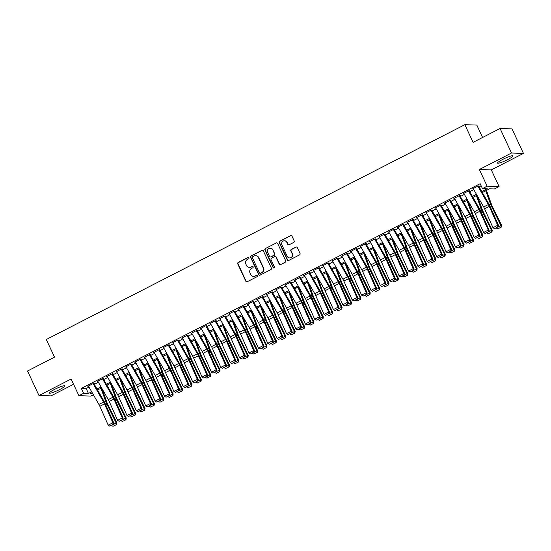 <?xml version="1.0" encoding="UTF-8"?>
<svg xmlns="http://www.w3.org/2000/svg" width="551" height="551" viewBox="0 0 551 551"><rect width="100%" height="100%" fill="white"/><g stroke="black" fill="none" stroke-linecap="round" stroke-linejoin="round"><path stroke-width="0.83" d="M248.962 257.82A0.751 0.716 -88.2 0 0 248.005 257.475L238.218 262.496A1.074 1.026 -88.2 0 0 237.743 263.936L245.822 281.265A1.074 1.026 -88.2 0 0 247.192 281.754L256.98 276.733A0.751 0.716 -88.2 0 0 256.69 275.307A0.751 0.716 -88.2 0 0 256.353 275.383L255.085 276.03A3.43 3.278 -88.2 0 1 250.705 274.467L250.03 273.02A3.43 3.278 -88.2 0 1 251.538 268.427L252.806 267.779A0.751 0.716 -88.2 0 0 252.516 266.353A0.751 0.716 -88.2 0 0 252.179 266.429L250.912 267.077A3.43 3.278 -88.2 0 1 246.524 265.513L245.856 264.067A3.43 3.278 -88.2 0 1 247.365 259.473L248.632 258.825A0.751 0.716 -88.2 0 0 248.962 257.82M248.501 257.42A0.751 0.716 -88.2 0 0 248.329 257.482L238.542 262.51A1.074 1.026 -88.2 0 0 238.066 263.943L246.145 281.272A1.074 1.026 -88.2 0 0 246.876 281.857M256.856 275.328A0.751 0.716 -88.2 0 0 256.676 275.39L255.085 276.03M252.675 266.374A0.751 0.716 -88.2 0 0 252.503 266.436L250.912 267.077M502.753 159.391A8.527 1.178 155 0 0 497.546 163.075A8.527 1.178 155 0 0 507.795 159.549A8.527 1.178 155 0 0 513.002 155.864A8.527 1.178 155 0 0 502.753 159.391M54.639 389.371A8.527 1.178 155 0 0 49.432 393.056A8.527 1.178 155 0 0 59.68 389.529A8.527 1.178 155 0 0 64.887 385.852A8.527 1.178 155 0 0 54.639 389.371M293.752 242.406A1.074 1.026 -88.2 0 0 294.22 240.973L291.954 236.11A1.074 1.026 -88.2 0 0 290.584 235.621L279.715 241.2A1.074 1.026 -88.2 0 0 279.24 242.633L287.326 259.969A1.074 1.026 -88.2 0 0 288.696 260.458L299.565 254.879A1.074 1.026 -88.2 0 0 300.033 253.439L297.299 247.571A1.074 1.026 -88.2 0 0 295.928 247.075L291.272 249.465A1.074 1.026 -88.2 0 0 290.804 250.905L292.161 253.811A2.872 2.741 -88.2 0 1 289.606 257.944A2.872 2.741 -88.2 0 1 287.229 256.346L281.912 244.933A2.872 2.741 -88.2 0 1 284.468 240.801A2.872 2.741 -88.2 0 1 286.837 242.406L287.725 244.307A1.074 1.026 -88.2 0 0 289.096 244.796L293.752 242.406M500.067 128.493L512.017 128.879L523.45 153.398L511.5 153.02L500.067 128.493L473.082 142.344L464.851 124.684L46.298 339.499L54.528 357.151L27.55 371.002L38.983 395.522L71.127 379.026L78.903 395.701L83.594 393.29L81.307 388.386L480.155 183.69L482.442 188.594L487.132 186.19L499.082 186.569L494.392 188.979L489.55 188.821L482.339 192.526M511.5 153.02L479.356 169.515L487.132 186.19M263.309 250.815A1.074 1.026 -88.2 0 0 261.939 250.326L251.063 255.905A1.074 1.026 -88.2 0 0 250.595 257.338L258.674 274.667A1.074 1.026 -88.2 0 0 260.044 275.156L270.913 269.577A1.074 1.026 -88.2 0 0 271.388 268.144L263.309 250.815M265.389 248.549L276.258 242.97A1.074 1.026 -88.2 0 1 277.628 243.459L285.714 260.795A1.074 1.026 -88.2 0 1 285.239 262.228L280.59 264.618A1.074 1.026 -88.2 0 1 279.219 264.129L275.941 257.097A1.074 1.026 -88.2 0 0 274.57 256.608L271.485 258.192A1.074 1.026 -88.2 0 0 271.009 259.624L274.426 266.946A0.751 0.716 -88.2 0 1 273.757 268.027A0.751 0.716 -88.2 0 1 273.131 267.607L264.921 249.989A1.074 1.026 -88.2 0 1 265.389 248.549L276.258 242.97M38.983 395.522L50.933 395.9L73.579 384.281M94.311 383.434L93.505 383.406L87.871 386.292L88.566 386.32M103.698 378.613L102.885 378.592L97.258 381.478L97.954 381.499M113.079 373.798L112.273 373.771L106.639 376.664L107.342 376.684M122.467 368.984L121.661 368.956L116.027 371.849L116.722 371.87M131.847 364.163L131.042 364.142L125.414 367.028L126.11 367.056M141.235 359.348L140.429 359.321L134.795 362.214L135.491 362.234M150.616 354.534L149.81 354.507L144.183 357.399L144.879 357.42M160.004 349.72L159.198 349.692L153.564 352.578L154.259 352.606M169.391 344.898L168.578 344.878L162.951 347.764L163.647 347.784M178.772 340.084L177.966 340.057L172.332 342.949L173.028 342.97M188.16 335.27L187.347 335.242L181.72 338.135L182.415 338.156M197.54 330.448L196.735 330.428L191.101 333.314L191.796 333.341M206.928 325.634L206.122 325.607L200.488 328.499L201.184 328.52M216.309 320.82L215.503 320.792L209.876 323.685L210.572 323.706M225.696 316.005L224.891 315.978L219.257 318.864L219.952 318.891M235.077 311.184L234.271 311.163L228.644 314.049L229.34 314.07M244.465 306.37L243.659 306.342L238.025 309.235L238.721 309.256M253.853 301.555L253.04 301.528L247.413 304.421L248.108 304.441M263.233 296.734L262.428 296.714L256.794 299.599L257.489 299.62M272.621 291.92L271.808 291.892L266.181 294.785L266.877 294.806M282.002 287.105L281.196 287.078L275.562 289.971L276.258 289.991M291.389 282.291L290.584 282.264L284.95 285.149L285.645 285.177M300.77 277.47L299.964 277.442L294.337 280.335L295.033 280.356M310.158 272.655L309.352 272.628L303.718 275.521L304.414 275.541M319.539 267.841L318.733 267.814L313.106 270.699L313.801 270.727M328.926 263.02L328.12 262.999L322.487 265.885L323.182 265.906M338.314 258.205L337.501 258.178L331.874 261.071L332.57 261.091M347.695 253.391L346.889 253.364L341.255 256.256L341.951 256.277M357.082 248.57L356.27 248.549L350.643 251.435L351.338 251.463M366.463 243.756L365.657 243.728L360.023 246.621L360.719 246.641M375.851 238.941L375.045 238.914L369.411 241.806L370.107 241.827M385.232 234.127L384.426 234.099L378.799 236.985L379.494 237.013M394.619 229.306L393.813 229.285L388.18 232.171L388.875 232.191M404 224.491L403.194 224.464L397.567 227.356L398.263 227.377M413.388 219.677L412.582 219.649L406.948 222.542L407.644 222.563M422.775 214.856L421.963 214.835L416.336 217.721L417.031 217.741M432.156 210.041L431.35 210.014L425.716 212.906L426.412 212.927M441.544 205.227L440.731 205.199L435.104 208.092L435.8 208.113M450.925 200.412L450.119 200.385L444.485 203.271L445.18 203.298M460.312 195.591L459.506 195.571L453.872 198.456L454.568 198.477M469.693 190.777L468.887 190.749L463.26 193.642L463.956 193.663M81.307 388.386L86.156 388.545L89.007 387.077M94.338 384.343L98.388 382.263M103.726 379.522L107.776 377.449M113.107 374.708L117.156 372.628M122.494 369.893L126.544 367.813M131.882 365.079L135.925 362.999M141.263 360.258L145.312 358.184M150.65 355.443L154.693 353.363M160.031 350.629L164.081 348.549M169.419 345.808L173.469 343.734M178.799 340.993L182.849 338.913M188.187 336.179L192.237 334.099M197.568 331.358L201.618 329.284M206.956 326.543L211.005 324.47M216.343 321.729L220.386 319.649M225.724 316.915L229.774 314.835M235.112 312.093L239.155 310.02M244.492 307.279L248.542 305.199M253.88 302.465L257.93 300.385M263.261 297.643L267.311 295.57M272.649 292.829L276.698 290.756M282.029 288.015L286.079 285.935M291.417 283.2L295.467 281.12M300.805 278.379L304.848 276.306M310.185 273.565L314.235 271.485M319.573 268.75L323.616 266.67M328.954 263.929L333.004 261.856M338.342 259.115L342.385 257.035M347.722 254.3L351.772 252.22M357.11 249.486L361.16 247.406M366.491 244.665L370.541 242.592M375.878 239.85L379.928 237.77M385.266 235.036L389.309 232.956M394.647 230.215L398.697 228.142M404.035 225.4L408.077 223.32M413.415 220.586L417.465 218.506M422.803 215.765L426.846 213.692M432.184 210.95L436.234 208.877M441.571 206.136L445.621 204.056M450.952 201.322L455.002 199.242M460.34 196.5L464.39 194.427M469.727 191.686L473.77 189.606M479.108 186.872L481.147 185.825M473.337 188.848L472.641 188.828L478.275 185.935L479.081 185.963M482.58 137.468L476.801 125.07L464.851 124.684M479.356 169.515L491.306 169.894L523.45 153.398M491.306 169.894L499.082 186.569M93.394 394.778L90.853 396.079L78.903 395.701M481.794 191.569L487.284 188.752L482.442 188.594M83.594 393.29L88.442 393.448L91.686 391.782M97.024 389.04L101.074 386.967M106.405 384.226L110.455 382.146M115.793 379.412L119.843 377.332M125.173 374.59L129.223 372.517M134.561 369.776L138.611 367.703M143.949 364.962L147.992 362.882M153.33 360.147L157.379 358.067M162.717 355.326L166.76 353.253M172.098 350.512L176.148 348.432M181.486 345.697L185.535 343.617M190.866 340.876L194.916 338.803M200.254 336.062L204.304 333.982M209.635 331.247L213.685 329.167M219.022 326.433L223.072 324.353M228.41 321.612L232.453 319.539M237.791 316.797L241.841 314.717M247.179 311.983L251.222 309.903M256.559 307.162L260.609 305.089M265.947 302.347L269.997 300.267M275.328 297.533L279.378 295.453M284.715 292.712L288.765 290.639M294.096 287.897L298.146 285.824M303.484 283.083L307.534 281.003M312.872 278.269L316.915 276.189M322.252 273.448L326.302 271.374M331.64 268.633L335.683 266.553M341.021 263.819L345.071 261.739M350.408 258.998L354.458 256.924M359.789 254.183L363.839 252.11M369.177 249.369L373.227 247.289M378.558 244.554L382.608 242.474M387.945 239.733L391.995 237.66M397.333 234.919L401.376 232.839M406.714 230.104L410.764 228.024M416.101 225.283L420.144 223.21M425.482 220.469L429.532 218.389M434.87 215.655L438.913 213.574M444.251 210.84L448.3 208.76M453.638 206.019L457.688 203.946M463.019 201.205L467.069 199.125M472.407 196.39L476.457 194.31M92.231 392.732L90.701 393.517L92.713 393.586M477.001 195.261L472.951 197.341M467.613 200.082L463.563 202.155M458.232 204.896L454.182 206.976M448.845 209.711L444.795 211.791M439.457 214.532L435.414 216.605M430.076 219.346L426.026 221.426M420.688 224.161L416.646 226.241M411.308 228.975L407.258 231.055M401.92 233.796L397.877 235.869M392.539 238.611L388.489 240.691M383.152 243.425L379.102 245.505M373.771 248.246L369.721 250.319M364.383 253.061L360.333 255.141M354.996 257.875L350.953 259.955M345.615 262.696L341.565 264.769M336.227 267.51L332.184 269.584M326.846 272.325L322.796 274.405M317.459 277.139L313.416 279.219M308.078 281.96L304.028 284.034M298.69 286.775L294.64 288.855M289.309 291.589L285.26 293.669M279.922 296.41L275.872 298.484M270.534 301.225L266.491 303.305M261.153 306.039L257.103 308.119M251.766 310.854L247.723 312.934M242.385 315.675L238.335 317.748M232.997 320.489L228.954 322.569M223.616 325.304L219.567 327.384M214.229 330.125L210.179 332.198M204.848 334.939L200.798 337.019M195.46 339.753L191.411 341.834M186.073 344.568L182.03 346.648M176.692 349.389L172.642 351.462M167.304 354.203L163.261 356.283M157.923 359.018L153.874 361.098M148.536 363.839L144.493 365.912M139.155 368.653L135.105 370.733M129.767 373.468L125.718 375.548M120.387 378.289L116.337 380.362M110.999 383.103L106.949 385.177M101.618 387.918L97.568 389.998M86.156 388.545L88.442 393.448M249.369 267.428L249.686 267.442A3.43 3.278 -88.2 0 0 251.235 267.09M253.543 276.382L253.866 276.395A3.43 3.278 -88.2 0 0 255.409 276.044M262.579 250.23A1.074 1.026 -88.2 0 0 262.255 250.333L251.387 255.912A1.074 1.026 -88.2 0 0 250.919 257.351L258.998 274.68A1.074 1.026 -88.2 0 0 259.721 275.259M252.709 256.732A0.751 0.716 -88.2 0 0 252.379 257.737L259.473 272.945A0.751 0.716 -88.2 0 0 260.43 273.289L261.766 272.607A3.43 3.278 -88.2 0 0 263.275 268.013L258.426 257.613A3.43 3.278 -88.2 0 0 254.045 256.043L252.709 256.732M260.093 273.365L260.416 273.379A0.751 0.716 -88.2 0 0 260.754 273.303L260.43 273.289M255.588 255.698L255.912 255.705A3.43 3.278 -88.2 0 1 258.75 257.62L263.598 268.02A3.43 3.278 -88.2 0 1 262.09 272.614L260.754 273.303M275.052 256.497L275.376 256.511A1.074 1.026 -88.2 0 1 276.265 257.11L279.543 264.136A1.074 1.026 -88.2 0 0 280.266 264.714M265.713 248.563A1.074 1.026 -88.2 0 0 265.238 249.996L273.454 267.614A0.751 0.716 -88.2 0 0 273.916 268.013M272.538 249.803A2.872 2.741 -88.2 0 0 270.169 248.198A2.872 2.741 -88.2 0 0 267.614 252.33L269.487 256.353A1.074 1.026 -88.2 0 0 270.858 256.842L273.943 255.258A1.074 1.026 -88.2 0 0 274.412 253.825L272.862 249.817A2.872 2.741 -88.2 0 0 270.486 248.212L270.169 248.198M270.369 256.952L270.693 256.966A1.074 1.026 -88.2 0 0 271.175 256.856L270.858 256.842M272.862 249.817L274.735 253.832A1.074 1.026 -88.2 0 1 274.267 255.271L271.175 256.856M284.468 240.801L284.791 240.815A2.872 2.741 -88.2 0 1 287.161 242.412L288.049 244.313A1.074 1.026 -88.2 0 0 288.779 244.899M289.606 257.944L289.929 257.958A2.872 2.741 -88.2 0 0 292.485 253.825L292.161 253.811M296.569 246.986A1.074 1.026 -88.2 0 0 296.252 247.089L291.596 249.479A1.074 1.026 -88.2 0 0 291.128 250.912L292.485 253.825M291.231 235.532A1.074 1.026 -88.2 0 0 290.907 235.628L280.039 241.207A1.074 1.026 -88.2 0 0 279.564 242.647L287.65 259.976A1.074 1.026 -88.2 0 0 288.373 260.554M113.396 424.449L116.151 423.037L106.887 404.131A8.196 2.142 -117.2 0 1 105.696 401.348L100.964 388.248M116.289 424.628L116.151 423.037L116.874 422.886L116.578 424.566L113.003 426.316L116.578 424.566M101.804 388.255L106.818 402.127A5.462 1.426 62.8 0 0 107.61 403.979L116.874 422.886M113.003 426.316L111.522 425.489M93.091 383.613L103.595 402.023A5.462 1.426 -117.2 0 1 104.532 403.883L112.893 422.762L113.781 422.961L105.42 404.083A8.196 2.142 62.8 0 0 104.015 401.293L93.932 383.627M88.401 386.024L98.904 404.427A5.462 1.426 -117.2 0 1 99.841 406.287L108.203 425.172L112.893 422.762L113.017 424.456L109.739 426.143L113.017 424.456M113.375 424.539L113.781 422.961M108.203 425.172L109.739 426.143M122.783 419.635L125.532 418.223L116.275 399.317A8.196 2.142 -117.2 0 1 115.083 396.527L110.352 383.434M125.669 419.814L125.532 418.223L126.255 418.071L125.959 419.752L122.384 421.501L125.959 419.752M111.192 383.434L116.206 397.305A5.462 1.426 62.8 0 0 116.998 399.165L126.255 418.071M122.384 421.501L120.91 420.668M132.164 414.82L134.919 413.408L125.656 394.495A8.196 2.142 -117.2 0 1 124.471 391.713L119.732 378.62M135.057 414.993L134.919 413.408L135.642 413.257L135.346 414.937L131.772 416.68L135.346 414.937M120.573 378.62L125.587 392.491A5.462 1.426 62.8 0 0 126.379 394.344L135.642 413.257M131.772 416.68L130.291 415.853M141.552 410.006L144.3 408.594L135.043 389.681A8.196 2.142 -117.2 0 1 133.852 386.898L129.12 373.805M144.438 410.178L144.3 408.594L145.023 408.443L144.727 410.116L141.152 411.866L144.727 410.116M129.96 373.805L134.974 387.677A5.462 1.426 62.8 0 0 135.766 389.529L145.023 408.443M141.152 411.866L139.679 411.039M150.933 405.185L153.688 403.773L144.424 384.867A8.196 2.142 -117.2 0 1 143.239 382.084L138.508 368.984M153.825 405.364L153.688 403.773L154.411 403.621L154.115 405.302L150.54 407.051L154.115 405.302M139.341 368.984L144.355 382.855A5.462 1.426 62.8 0 0 145.147 384.715L154.411 403.621M150.54 407.051L149.059 406.218M102.479 378.799L112.976 397.202A5.462 1.426 -117.2 0 1 113.919 399.062L122.281 417.947L123.169 418.147L114.808 399.268A8.196 2.142 62.8 0 0 113.396 396.479L103.319 378.812M97.789 381.209L108.285 399.613A5.462 1.426 -117.2 0 1 109.229 401.472L117.59 420.351L122.281 417.947L122.405 419.635L119.119 421.322L122.405 419.635M122.763 419.717L123.169 418.147M117.59 420.351L119.119 421.322M111.86 373.984L122.363 392.388A5.462 1.426 -117.2 0 1 123.307 394.247L131.661 413.126L132.55 413.333L124.189 394.454A8.196 2.142 62.8 0 0 122.783 391.658L112.7 373.991M107.169 376.395L117.673 394.798A5.462 1.426 -117.2 0 1 118.61 396.658L126.971 415.537L131.661 413.126L131.792 414.82L128.507 416.508L131.792 414.82M132.144 414.903L132.55 413.333M126.971 415.537L128.507 416.508M121.248 369.17L131.751 387.573A5.462 1.426 -117.2 0 1 132.688 389.433L141.049 408.312L141.938 408.518L133.576 389.633A8.196 2.142 62.8 0 0 132.164 386.843L122.088 369.177M116.557 371.574L127.054 389.977A5.462 1.426 -117.2 0 1 127.997 391.844L136.359 410.722L141.049 408.312L141.173 410.006L137.888 411.693L141.173 410.006M141.531 410.089L141.938 408.518M136.359 410.722L137.888 411.693M130.635 364.349L141.132 382.752A5.462 1.426 -117.2 0 1 142.075 384.619L150.437 403.497L151.318 403.697L142.964 384.818A8.196 2.142 62.8 0 0 141.552 382.029L131.469 364.363M125.938 366.759L136.441 385.163A5.462 1.426 -117.2 0 1 137.378 387.022L145.739 405.901L150.437 403.497L150.561 405.192L147.275 406.872L150.561 405.192M150.912 405.267L151.318 403.697M145.739 405.901L147.275 406.872M160.32 400.37L163.068 398.958L153.812 380.052A8.196 2.142 -117.2 0 1 152.62 377.263L147.888 364.17M163.206 400.549L163.068 398.958L163.792 398.807L163.495 400.487L159.921 402.23L163.495 400.487M148.729 364.17L153.743 378.041A5.462 1.426 62.8 0 0 154.535 379.901L163.792 398.807M159.921 402.23L158.447 401.403M140.016 359.534L150.519 377.938A5.462 1.426 -117.2 0 1 151.456 379.797L159.818 398.683L160.706 398.883L152.345 380.004A8.196 2.142 62.8 0 0 150.933 377.208L140.856 359.541M135.326 361.945L145.822 380.348A5.462 1.426 -117.2 0 1 146.766 382.208L155.127 401.087L159.818 398.683L159.942 400.37L156.656 402.058L159.942 400.37M160.3 400.453L160.706 398.883M155.127 401.087L156.656 402.058M169.708 395.556L172.456 394.144L163.192 375.231A8.196 2.142 -117.2 0 1 162.008 372.448L157.276 359.355M172.594 395.728L172.456 394.144L173.179 393.993L172.883 395.673L169.309 397.416L172.883 395.673M158.116 359.355L163.124 373.227A5.462 1.426 62.8 0 0 163.916 375.079L173.179 393.993M169.309 397.416L167.835 396.589M149.404 354.72L159.9 373.123A5.462 1.426 -117.2 0 1 160.844 374.983L169.205 393.862L170.094 394.068L161.732 375.183A8.196 2.142 62.8 0 0 160.32 372.393L150.237 354.727M144.706 357.124L155.21 375.527A5.462 1.426 -117.2 0 1 156.147 377.394L164.508 396.272L169.205 393.862L169.329 395.556L166.044 397.243L169.329 395.556M169.68 395.639L170.094 394.068M164.508 396.272L166.044 397.243M179.089 390.735L181.844 389.323L172.58 370.417A8.196 2.142 -117.2 0 1 171.389 367.634L166.657 354.534M181.975 390.914L181.844 389.323L182.567 389.171L182.264 390.852L178.696 392.601L182.264 390.852M167.497 354.541L172.511 368.412A5.462 1.426 62.8 0 0 173.303 370.265L182.567 389.171M178.696 392.601L177.215 391.768M158.784 349.899L169.288 368.309A5.462 1.426 -117.2 0 1 170.225 370.169L178.586 389.047L179.474 389.247L171.113 370.368A8.196 2.142 62.8 0 0 169.701 367.579L159.625 349.913M154.094 352.309L164.591 370.713A5.462 1.426 -117.2 0 1 165.534 372.572L173.896 391.458L178.586 389.047L178.71 390.742L175.425 392.422L178.71 390.742M179.068 390.824L179.474 389.247M173.896 391.458L175.425 392.422M188.476 385.92L191.225 384.508L181.968 365.602A8.196 2.142 -117.2 0 1 180.776 362.813L176.044 349.72M191.362 386.099L191.225 384.508L191.948 384.357L191.652 386.037L188.077 387.78L191.652 386.037M176.885 349.72L181.892 363.591A5.462 1.426 62.8 0 0 182.691 365.451L191.948 384.357M188.077 387.78L186.603 386.954M168.172 345.084L178.669 363.488A5.462 1.426 -117.2 0 1 179.612 365.347L187.974 384.233L188.862 384.433L180.501 365.554A8.196 2.142 62.8 0 0 179.089 362.765L169.012 345.098M163.482 347.495L173.978 365.898A5.462 1.426 -117.2 0 1 174.922 367.758L183.276 386.637L187.974 384.233L188.098 385.92L184.812 387.608L188.098 385.92M188.449 386.003L188.862 384.433M183.276 386.637L184.812 387.608M197.857 381.106L200.612 379.694L191.349 360.781A8.196 2.142 -117.2 0 1 190.157 357.998L185.425 344.905M200.75 381.278L200.612 379.694L201.335 379.543L201.032 381.223L197.465 382.966L201.032 381.223M186.266 344.905L191.28 358.777A5.462 1.426 62.8 0 0 192.072 360.63L201.335 379.543M197.465 382.966L195.984 382.139M177.553 340.27L188.056 358.673A5.462 1.426 -117.2 0 1 188.993 360.533L197.354 379.412L198.243 379.618L189.881 360.74A8.196 2.142 62.8 0 0 188.476 357.943L178.393 340.277M172.862 342.674L183.366 361.084A5.462 1.426 -117.2 0 1 184.303 362.944L192.664 381.822L197.354 379.412L197.478 381.106L194.2 382.793L197.478 381.106M197.837 381.189L198.243 379.618M192.664 381.822L194.2 382.793M207.245 376.292L209.993 374.873L200.736 355.967A8.196 2.142 -117.2 0 1 199.545 353.184L194.813 340.091M210.131 376.464L209.993 374.873L210.716 374.728L210.42 376.402L206.845 378.151L210.42 376.402M195.653 340.091L200.667 353.962A5.462 1.426 62.8 0 0 201.459 355.815L210.716 374.728M206.845 378.151L205.371 377.325M186.941 335.456L197.437 353.859A5.462 1.426 -117.2 0 1 198.381 355.719L206.742 374.597L207.631 374.797L199.269 355.918A8.196 2.142 62.8 0 0 197.857 353.129L187.781 335.463M182.25 337.859L192.747 356.263A5.462 1.426 -117.2 0 1 193.69 358.129L202.052 377.008L206.742 374.597L206.866 376.292L203.581 377.979L206.866 376.292M207.224 376.374L207.631 374.797M202.052 377.008L203.581 377.979M216.626 371.47L219.381 370.058L210.117 351.152A8.196 2.142 -117.2 0 1 208.932 348.37L204.194 335.27M219.518 371.649L219.381 370.058L220.104 369.907L219.808 371.588L216.233 373.337L219.808 371.588M205.034 335.27L210.048 349.141A5.462 1.426 62.8 0 0 210.84 351.001L220.104 369.907M216.233 373.337L214.752 372.504M196.321 330.634L206.825 349.038A5.462 1.426 -117.2 0 1 207.761 350.904L216.123 369.783L217.011 369.983L208.65 351.104A8.196 2.142 62.8 0 0 207.245 348.315L197.162 330.648M191.631 333.045L202.134 351.448A5.462 1.426 -117.2 0 1 203.071 353.308L211.432 372.187L216.123 369.783L216.254 371.477L212.968 373.158L216.254 371.477M216.605 371.553L217.011 369.983M211.432 372.187L212.968 373.158M226.013 366.656L228.761 365.244L219.505 346.338A8.196 2.142 -117.2 0 1 218.313 343.548L213.581 330.455M228.899 366.835L228.761 365.244L229.485 365.093L229.188 366.773L225.614 368.516L229.188 366.773M214.422 330.455L219.436 344.327A5.462 1.426 62.8 0 0 220.228 346.186L229.485 365.093M225.614 368.516L224.14 367.689M205.709 325.82L216.212 344.223A5.462 1.426 -117.2 0 1 217.149 346.083L225.511 364.962L226.399 365.168L218.038 346.29A8.196 2.142 62.8 0 0 216.626 343.493L206.549 325.827M201.019 328.231L211.515 346.634A5.462 1.426 -117.2 0 1 212.459 348.494L220.82 367.372L225.511 364.962L225.635 366.656L222.349 368.343L225.635 366.656M225.993 366.739L226.399 365.168M220.82 367.372L222.349 368.343M215.097 321.006L225.593 339.409A5.462 1.426 -117.2 0 1 226.537 341.269L234.891 360.147L235.78 360.354L227.425 341.468A8.196 2.142 62.8 0 0 226.013 338.679L215.93 321.013M210.399 323.409L220.903 341.813A5.462 1.426 -117.2 0 1 221.839 343.679L230.201 362.558L234.891 360.147L235.022 361.842L231.737 363.529L235.022 361.842M235.373 361.924L235.78 360.354M230.201 362.558L231.737 363.529M224.477 316.184L234.981 334.595A5.462 1.426 -117.2 0 1 235.918 336.454L244.279 355.333L245.167 355.533L236.806 336.654A8.196 2.142 62.8 0 0 235.394 333.865L225.318 316.198M219.787 318.595L230.284 336.998A5.462 1.426 -117.2 0 1 231.227 338.858L239.589 357.744L244.279 355.333L244.403 357.027L241.118 358.708L244.403 357.027M244.761 357.103L245.167 355.533M239.589 357.744L241.118 358.708M235.394 361.842L238.149 360.43L228.885 341.517A8.196 2.142 -117.2 0 1 227.701 338.734L222.969 325.641M238.287 362.014L238.149 360.43L238.872 360.278L238.576 361.952L235.001 363.701L238.576 361.952M223.802 325.641L228.817 339.512A5.462 1.426 62.8 0 0 229.609 341.365L238.872 360.278M235.001 363.701L233.521 362.875M244.782 357.02L247.53 355.609L238.273 336.702A8.196 2.142 -117.2 0 1 237.082 333.92L232.35 320.82M247.668 357.2L247.53 355.609L248.253 355.457L247.957 357.138L244.382 358.887L247.957 357.138M233.19 320.827L238.204 334.691A5.462 1.426 62.8 0 0 238.996 336.551L248.253 355.457M244.382 358.887L242.908 358.054M254.163 352.206L256.918 350.794L247.654 331.888A8.196 2.142 -117.2 0 1 246.469 329.099L241.737 316.005M257.055 352.385L256.918 350.794L257.641 350.643L257.345 352.323L253.77 354.066L257.345 352.323M242.578 316.005L247.585 329.877A5.462 1.426 62.8 0 0 248.377 331.736L257.641 350.643M253.77 354.066L252.296 353.239M233.865 311.37L244.362 329.774A5.462 1.426 -117.2 0 1 245.305 331.633L253.667 350.519L254.555 350.718L246.194 331.84A8.196 2.142 62.8 0 0 244.782 329.05L234.698 311.384M229.168 313.781L239.671 332.184A5.462 1.426 -117.2 0 1 240.608 334.044L248.969 352.922L253.667 350.519L253.791 352.206L250.505 353.894L253.791 352.206M254.142 352.289L254.555 350.718M248.969 352.922L250.505 353.894M263.55 347.392L266.305 345.98L257.041 327.067A8.196 2.142 -117.2 0 1 255.85 324.284L251.118 311.191M266.436 347.564L266.305 345.98L267.028 345.828L266.725 347.509L263.158 349.251L266.725 347.509M251.959 311.191L256.973 325.062A5.462 1.426 62.8 0 0 257.765 326.915L267.028 345.828M263.158 349.251L261.677 348.425M243.246 306.556L253.749 324.959A5.462 1.426 -117.2 0 1 254.686 326.819L263.047 345.697L263.936 345.904L255.574 327.025A8.196 2.142 62.8 0 0 254.163 324.229L244.086 306.563M238.555 308.959L249.052 327.37A5.462 1.426 -117.2 0 1 249.996 329.229L258.357 348.108L263.047 345.697L263.171 347.392L259.886 349.079L263.171 347.392M263.53 347.474L263.936 345.904M258.357 348.108L259.886 349.079M272.938 342.57L275.686 341.159L266.429 322.252A8.196 2.142 -117.2 0 1 265.238 319.47L260.506 306.37M275.824 342.75L275.686 341.159L276.409 341.007L276.113 342.688L272.538 344.437L276.113 342.688M261.346 306.377L266.353 320.248A5.462 1.426 62.8 0 0 267.152 322.101L276.409 341.007M272.538 344.437L271.064 343.61M252.633 301.734L263.13 320.145A5.462 1.426 -117.2 0 1 264.074 322.004L272.435 340.883L273.324 341.083L264.962 322.204A8.196 2.142 62.8 0 0 263.55 319.415L253.474 301.748M247.943 304.145L258.44 322.549A5.462 1.426 -117.2 0 1 259.383 324.408L267.738 343.294L272.435 340.883L272.559 342.577L269.274 344.265L272.559 342.577M272.91 342.66L273.324 341.083M267.738 343.294L269.274 344.265M282.319 337.756L285.074 336.344L275.81 317.438A8.196 2.142 -117.2 0 1 274.618 314.655L269.887 301.555M285.211 337.935L285.074 336.344L285.797 336.193L285.494 337.873L281.926 339.623L285.494 337.873M270.727 301.555L275.741 315.427A5.462 1.426 62.8 0 0 276.533 317.286L285.797 336.193M281.926 339.623L280.445 338.789M262.014 296.92L272.518 315.324A5.462 1.426 -117.2 0 1 273.454 317.19L281.816 336.069L282.704 336.268L274.343 317.39A8.196 2.142 62.8 0 0 272.931 314.6L262.855 296.934M257.324 299.331L267.827 317.734A5.462 1.426 -117.2 0 1 268.764 319.594L277.125 338.472L281.816 336.069L281.94 337.763L278.661 339.444L281.94 337.763M282.298 337.839L282.704 336.268M277.125 338.472L278.661 339.444M291.706 332.942L294.454 331.53L285.198 312.617A8.196 2.142 -117.2 0 1 284.006 309.834L279.274 296.741M294.592 333.121L294.454 331.53L295.178 331.378L294.881 333.059L291.307 334.801L294.881 333.059M280.115 296.741L285.129 310.612A5.462 1.426 62.8 0 0 285.921 312.472L295.178 331.378M291.307 334.801L289.833 333.975M271.402 292.106L281.898 310.509A5.462 1.426 -117.2 0 1 282.842 312.369L291.204 331.247L292.092 331.454L283.731 312.575A8.196 2.142 62.8 0 0 282.319 309.779L272.242 292.113M266.712 294.516L277.208 312.92A5.462 1.426 -117.2 0 1 278.152 314.779L286.513 333.658L291.204 331.247L291.327 332.942L288.042 334.629L291.327 332.942M291.686 333.024L292.092 331.454M286.513 333.658L288.042 334.629M301.087 328.127L303.842 326.715L294.578 307.802A8.196 2.142 -117.2 0 1 293.394 305.02L288.655 291.927M303.98 328.3L303.842 326.715L304.565 326.564L304.269 328.238L300.694 329.987L304.269 328.238M289.495 291.927L294.51 305.798A5.462 1.426 62.8 0 0 295.302 307.651L304.565 326.564M300.694 329.987L299.214 329.161M280.783 287.291L291.286 305.695A5.462 1.426 -117.2 0 1 292.223 307.554L300.584 326.433L301.473 326.64L293.111 307.754A8.196 2.142 62.8 0 0 291.706 304.965L281.623 287.298M276.092 289.695L286.596 308.099A5.462 1.426 -117.2 0 1 287.532 309.965L295.894 328.844L300.584 326.433L300.715 328.127L297.43 329.815L300.715 328.127M301.066 328.21L301.473 326.64M295.894 328.844L297.43 329.815M310.475 323.306L313.223 321.894L303.966 302.988A8.196 2.142 -117.2 0 1 302.774 300.205L298.043 287.105M313.361 323.485L313.223 321.894L313.946 321.743L313.65 323.423L310.075 325.173L313.65 323.423M298.883 287.112L303.897 300.977A5.462 1.426 62.8 0 0 304.689 302.836L313.946 321.743M310.075 325.173L308.601 324.339M290.17 282.47L300.674 300.874A5.462 1.426 -117.2 0 1 301.611 302.74L309.972 321.619L310.86 321.818L302.499 302.94A8.196 2.142 62.8 0 0 301.087 300.15L291.011 282.484M285.48 284.881L295.977 303.284A5.462 1.426 -117.2 0 1 296.92 305.144L305.282 324.029L309.972 321.619L310.096 323.313L306.811 324.994L310.096 323.313M310.454 323.389L310.86 321.818M305.282 324.029L306.811 324.994M319.855 318.492L322.61 317.08L313.347 298.174A8.196 2.142 -117.2 0 1 312.162 295.384L307.43 282.291M322.748 318.671L322.61 317.08L323.334 316.928L323.038 318.609L319.463 320.351L323.038 318.609M308.264 282.291L313.278 296.162A5.462 1.426 62.8 0 0 314.07 298.022L323.334 316.928M319.463 320.351L317.982 319.525M299.558 277.656L310.055 296.059A5.462 1.426 -117.2 0 1 310.998 297.919L319.353 316.804L320.241 317.004L311.887 298.125A8.196 2.142 62.8 0 0 310.475 295.336L300.391 277.663M294.861 280.066L305.364 298.47A5.462 1.426 -117.2 0 1 306.301 300.329L314.662 319.208L319.353 316.804L319.484 318.492L316.198 320.179L319.484 318.492M319.835 318.574L320.241 317.004M314.662 319.208L316.198 320.179M329.243 313.677L331.991 312.265L322.734 293.352A8.196 2.142 -117.2 0 1 321.543 290.57L316.811 277.477M332.129 313.85L331.991 312.265L332.714 312.114L332.418 313.795L328.844 315.537L332.418 313.795M317.651 277.477L322.666 291.348A5.462 1.426 62.8 0 0 323.458 293.201L332.714 312.114M328.844 315.537L327.37 314.711M338.624 308.856L341.379 307.444L332.115 288.538A8.196 2.142 -117.2 0 1 330.931 285.755L326.199 272.655M341.517 309.035L341.379 307.444L342.102 307.293L341.806 308.973L338.231 310.723L341.806 308.973M327.039 272.662L332.046 286.534A5.462 1.426 62.8 0 0 332.838 288.387L342.102 307.293M338.231 310.723L336.757 309.896M348.012 304.042L350.767 302.63L341.503 283.724A8.196 2.142 -117.2 0 1 340.311 280.934L335.58 267.841M350.897 304.221L350.767 302.63L351.49 302.478L351.187 304.159L347.612 305.908L351.187 304.159M336.42 267.841L341.434 281.713A5.462 1.426 62.8 0 0 342.226 283.572L351.49 302.478M347.612 305.908L346.138 305.075M308.939 272.841L319.442 291.245A5.462 1.426 -117.2 0 1 320.379 293.104L328.74 311.983L329.629 312.19L321.267 293.311A8.196 2.142 62.8 0 0 319.855 290.515L309.779 272.848M304.248 275.245L314.745 293.655A5.462 1.426 -117.2 0 1 315.689 295.515L324.05 314.394L328.74 311.983L328.864 313.677L325.579 315.365L328.864 313.677M329.222 313.76L329.629 312.19M324.05 314.394L325.579 315.365M318.326 268.02L328.823 286.43A5.462 1.426 -117.2 0 1 329.767 288.29L338.128 307.169L339.017 307.368L330.655 288.49A8.196 2.142 62.8 0 0 329.243 285.7L319.16 268.034M313.629 270.431L324.133 288.834A5.462 1.426 -117.2 0 1 325.069 290.694L333.431 309.579L338.128 307.169L338.252 308.863L334.967 310.55L338.252 308.863M338.603 308.946L339.017 307.368M333.431 309.579L334.967 310.55M327.707 263.206L338.211 281.609A5.462 1.426 -117.2 0 1 339.147 283.469L347.509 302.354L348.397 302.554L340.036 283.675A8.196 2.142 62.8 0 0 338.624 280.886L328.548 263.22M323.017 265.616L333.513 284.02A5.462 1.426 -117.2 0 1 334.457 285.879L342.818 304.758L347.509 302.354L347.633 304.042L344.347 305.729L347.633 304.042M347.991 304.124L348.397 302.554M342.818 304.758L344.347 305.729M357.399 299.227L360.147 297.815L350.891 278.902A8.196 2.142 -117.2 0 1 349.699 276.12L344.967 263.027M360.285 299.4L360.147 297.815L360.871 297.664L360.574 299.345L357 301.087L360.574 299.345M345.808 263.027L350.815 276.898A5.462 1.426 62.8 0 0 351.614 278.751L360.871 297.664M357 301.087L355.526 300.261M337.095 258.391L347.591 276.795A5.462 1.426 -117.2 0 1 348.535 278.654L356.896 297.533L357.785 297.74L349.424 278.861A8.196 2.142 62.8 0 0 348.012 276.065L337.935 258.398M332.405 260.802L342.901 279.205A5.462 1.426 -117.2 0 1 343.845 281.065L352.199 299.944L356.896 297.533L357.02 299.227L353.735 300.915L357.02 299.227M357.372 299.31L357.785 297.74M352.199 299.944L353.735 300.915M366.78 294.413L369.535 293.001L360.271 274.088A8.196 2.142 -117.2 0 1 359.08 271.306L354.348 258.212M369.666 294.585L369.535 293.001L370.258 292.85L369.955 294.523L366.387 296.273L369.955 294.523M355.188 258.212L360.202 272.084A5.462 1.426 62.8 0 0 360.995 273.937L370.258 292.85M366.387 296.273L364.907 295.446M346.476 253.577L356.979 271.98A5.462 1.426 -117.2 0 1 357.916 273.84L366.277 292.719L367.166 292.925L358.804 274.04A8.196 2.142 62.8 0 0 357.392 271.25L347.316 253.584M341.785 255.981L352.289 274.384A5.462 1.426 -117.2 0 1 353.225 276.251L361.587 295.129L366.277 292.719L366.401 294.413L363.123 296.101L366.401 294.413M366.759 294.496L367.166 292.925M361.587 295.129L363.123 296.101M376.168 289.592L378.916 288.18L369.659 269.274A8.196 2.142 -117.2 0 1 368.467 266.491L363.736 253.391M379.054 289.771L378.916 288.18L379.639 288.028L379.343 289.709L375.768 291.458L379.343 289.709M364.576 253.391L369.59 267.263A5.462 1.426 62.8 0 0 370.382 269.122L379.639 288.028M375.768 291.458L374.294 290.625M355.863 248.756L366.36 267.159A5.462 1.426 -117.2 0 1 367.303 269.026L375.665 287.904L376.553 288.104L368.192 269.225A8.196 2.142 62.8 0 0 366.78 266.436L356.704 248.77M351.173 251.166L361.67 269.57A5.462 1.426 -117.2 0 1 362.613 271.429L370.975 290.308L375.665 287.904L375.789 289.599L372.504 291.279L375.789 289.599M376.147 289.674L376.553 288.104M370.975 290.308L372.504 291.279M385.548 284.777L388.303 283.366L379.04 264.459A8.196 2.142 -117.2 0 1 377.855 261.67L373.117 248.577M388.441 284.957L388.303 283.366L389.027 283.214L388.73 284.895L385.156 286.637L388.73 284.895M373.957 248.577L378.971 262.448A5.462 1.426 62.8 0 0 379.763 264.308L389.027 283.214M385.156 286.637L383.675 285.811M365.244 243.941L375.748 262.345A5.462 1.426 -117.2 0 1 376.684 264.204L385.046 283.09L385.934 283.29L377.573 264.411A8.196 2.142 62.8 0 0 376.168 261.615L366.084 243.948M360.554 246.352L371.057 264.755A5.462 1.426 -117.2 0 1 371.994 266.615L380.355 285.494L385.046 283.09L385.177 284.777L381.891 286.465L385.177 284.777M385.528 284.86L385.934 283.29M380.355 285.494L381.891 286.465M394.936 279.963L397.684 278.551L388.427 259.638A8.196 2.142 -117.2 0 1 387.236 256.856L382.504 243.762M397.822 280.135L397.684 278.551L398.407 278.4L398.111 280.08L394.537 281.823L398.111 280.08M383.344 243.762L388.359 257.634A5.462 1.426 62.8 0 0 389.151 259.487L398.407 278.4M394.537 281.823L393.063 280.996M404.317 275.142L407.072 273.73L397.808 254.824A8.196 2.142 -117.2 0 1 396.624 252.041L391.892 238.941M407.21 275.321L407.072 273.73L407.795 273.578L407.499 275.259L403.924 277.008L407.499 275.259M392.725 238.948L397.739 252.819A5.462 1.426 62.8 0 0 398.531 254.672L407.795 273.578M403.924 277.008L402.444 276.175M413.705 270.327L416.453 268.916L407.196 250.009A8.196 2.142 -117.2 0 1 406.004 247.22L401.273 234.127M416.59 270.507L416.453 268.916L417.176 268.764L416.88 270.445L413.305 272.187L416.88 270.445M402.113 234.127L407.127 247.998A5.462 1.426 62.8 0 0 407.919 249.858L417.176 268.764M413.305 272.187L411.831 271.361M374.632 239.127L385.135 257.531A5.462 1.426 -117.2 0 1 386.072 259.39L394.433 278.269L395.322 278.475L386.96 259.59A8.196 2.142 62.8 0 0 385.548 256.8L375.472 239.134M369.941 241.531L380.438 259.934A5.462 1.426 -117.2 0 1 381.382 261.801L389.743 280.679L394.433 278.269L394.557 279.963L391.272 281.651L394.557 279.963M394.915 280.046L395.322 278.475M389.743 280.679L391.272 281.651M384.019 234.306L394.516 252.716A5.462 1.426 -117.2 0 1 395.46 254.576L403.814 273.454L404.703 273.654L396.348 254.776A8.196 2.142 62.8 0 0 394.936 251.986L384.853 234.32M379.322 236.716L389.826 255.12A5.462 1.426 -117.2 0 1 390.762 256.98L399.124 275.865L403.814 273.454L403.945 275.149L400.66 276.829L403.945 275.149M404.296 275.231L404.703 273.654M399.124 275.865L400.66 276.829M393.4 229.491L403.904 247.895A5.462 1.426 -117.2 0 1 404.84 249.755L413.202 268.64L414.09 268.84L405.729 249.961A8.196 2.142 62.8 0 0 404.317 247.172L394.24 229.505M388.71 231.902L399.206 250.306A5.462 1.426 -117.2 0 1 400.15 252.165L408.511 271.044L413.202 268.64L413.326 270.327L410.04 272.015L413.326 270.327M413.684 270.41L414.09 268.84M408.511 271.044L410.04 272.015M423.085 265.513L425.84 264.101L416.577 245.188A8.196 2.142 -117.2 0 1 415.392 242.406L410.66 229.312M425.978 265.685L425.84 264.101L426.564 263.95L426.267 265.63L422.693 267.373L426.267 265.63M411.494 229.312L416.508 243.184A5.462 1.426 62.8 0 0 417.3 245.037L426.564 263.95M422.693 267.373L421.219 266.546M402.788 224.677L413.284 243.081A5.462 1.426 -117.2 0 1 414.228 244.94L422.589 263.819L423.471 264.025L415.117 245.147A8.196 2.142 62.8 0 0 413.705 242.35L403.621 224.684M398.091 227.081L408.594 245.491A5.462 1.426 -117.2 0 1 409.531 247.351L417.892 266.229L422.589 263.819L422.713 265.513L419.428 267.201L422.713 265.513M423.065 265.596L423.471 264.025M417.892 266.229L419.428 267.201M432.473 260.699L435.228 259.28L425.964 240.374A8.196 2.142 -117.2 0 1 424.773 237.591L420.041 224.498M435.359 260.871L435.228 259.28L435.951 259.135L435.648 260.809L432.074 262.558L435.648 260.809M420.881 224.498L425.895 238.369A5.462 1.426 62.8 0 0 426.688 240.222L435.951 259.135M432.074 262.558L430.6 261.732M412.169 219.863L422.672 238.266A5.462 1.426 -117.2 0 1 423.609 240.126L431.97 259.004L432.859 259.204L424.497 240.326A8.196 2.142 62.8 0 0 423.085 237.536L413.009 219.87M407.478 222.267L417.975 240.67A5.462 1.426 -117.2 0 1 418.918 242.536L427.28 261.415L431.97 259.004L432.094 260.699L428.809 262.386L432.094 260.699M432.452 260.781L432.859 259.204M427.28 261.415L428.809 262.386M441.861 255.878L444.609 254.466L435.352 235.559A8.196 2.142 -117.2 0 1 434.16 232.777L429.429 219.677M444.747 256.057L444.609 254.466L445.332 254.314L445.036 255.995L441.461 257.744L445.036 255.995M430.269 219.677L435.276 233.548A5.462 1.426 62.8 0 0 436.075 235.408L445.332 254.314M441.461 257.744L439.987 256.911M421.556 215.042L432.053 233.445A5.462 1.426 -117.2 0 1 432.996 235.311L441.358 254.19L442.246 254.39L433.885 235.511A8.196 2.142 62.8 0 0 432.473 232.722L422.397 215.055M416.859 217.452L427.362 235.856A5.462 1.426 -117.2 0 1 428.306 237.715L436.661 256.594L441.358 254.19L441.482 255.884L438.197 257.565L441.482 255.884M441.833 255.96L442.246 254.39M436.661 256.594L438.197 257.565M451.241 251.063L453.996 249.651L444.733 230.745A8.196 2.142 -117.2 0 1 443.541 227.956L438.81 214.862M454.127 251.242L453.996 249.651L454.72 249.5L454.417 251.18L450.849 252.923L454.417 251.18M439.65 214.862L444.664 228.734A5.462 1.426 62.8 0 0 445.456 230.594L454.72 249.5M450.849 252.923L449.368 252.096M430.937 210.227L441.441 228.631A5.462 1.426 -117.2 0 1 442.377 230.49L450.739 249.369L451.627 249.575L443.266 230.697A8.196 2.142 62.8 0 0 441.854 227.9L431.777 210.234M426.247 212.638L436.75 231.041A5.462 1.426 -117.2 0 1 437.687 232.901L446.048 251.779L450.739 249.369L450.863 251.063L447.584 252.751L450.863 251.063M451.221 251.146L451.627 249.575M446.048 251.779L447.584 252.751M460.629 246.249L463.377 244.837L454.12 225.924A8.196 2.142 -117.2 0 1 452.929 223.141L448.197 210.048M463.515 246.421L463.377 244.837L464.1 244.685L463.804 246.359L460.23 248.108L463.804 246.359M449.037 210.048L454.052 223.92A5.462 1.426 62.8 0 0 454.844 225.772L464.1 244.685M460.23 248.108L458.756 247.282M440.325 205.413L450.821 223.816A5.462 1.426 -117.2 0 1 451.765 225.676L460.126 244.554L461.015 244.761L452.653 225.876A8.196 2.142 62.8 0 0 451.241 223.086L441.165 205.42M435.634 207.817L446.131 226.22A5.462 1.426 -117.2 0 1 447.075 228.086L455.436 246.965L460.126 244.554L460.25 246.249L456.965 247.936L460.25 246.249M460.608 246.331L461.015 244.761M455.436 246.965L456.965 247.936M470.01 241.428L472.765 240.016L463.501 221.109A8.196 2.142 -117.2 0 1 462.317 218.327L457.578 205.227M472.903 241.607L472.765 240.016L473.488 239.864L473.192 241.545L469.617 243.294L473.192 241.545M458.418 205.234L463.432 219.098A5.462 1.426 62.8 0 0 464.224 220.958L473.488 239.864M469.617 243.294L468.136 242.461M449.706 200.592L460.209 219.002A5.462 1.426 -117.2 0 1 461.146 220.861L469.507 239.74L470.396 239.94L462.034 221.061A8.196 2.142 62.8 0 0 460.629 218.272L450.546 200.605M445.015 203.002L455.519 221.406A5.462 1.426 -117.2 0 1 456.455 223.265L464.817 242.151L469.507 239.74L469.638 241.434L466.353 243.115L469.638 241.434M469.989 241.51L470.396 239.94M464.817 242.151L466.353 243.115M479.398 236.613L482.146 235.201L472.889 216.295A8.196 2.142 -117.2 0 1 471.697 213.506L466.966 200.412M482.283 236.792L482.146 235.201L482.869 235.05L482.573 236.73L478.998 238.473L482.573 236.73M467.806 200.412L472.82 214.284A5.462 1.426 62.8 0 0 473.612 216.144L482.869 235.05M478.998 238.473L477.524 237.646M459.093 195.777L469.597 214.181A5.462 1.426 -117.2 0 1 470.533 216.04L478.895 234.926L479.783 235.125L471.422 216.247A8.196 2.142 62.8 0 0 470.01 213.457L459.933 195.791M454.403 198.188L464.899 216.591A5.462 1.426 -117.2 0 1 465.843 218.451L474.204 237.329L478.895 234.926L479.019 236.613L475.733 238.301L479.019 236.613M479.377 236.696L479.783 235.125M474.204 237.329L475.733 238.301M488.778 231.799L491.533 230.387L482.27 211.474A8.196 2.142 -117.2 0 1 481.085 208.691L476.353 195.598M491.671 231.971L491.533 230.387L492.257 230.235L491.96 231.916L488.386 233.658L491.96 231.916M477.187 195.598L482.201 209.47A5.462 1.426 62.8 0 0 482.993 211.322L492.257 230.235M488.386 233.658L486.905 232.832M468.481 190.963L478.977 209.366A5.462 1.426 -117.2 0 1 479.921 211.226L488.276 230.104L489.164 230.311L480.803 211.432A8.196 2.142 62.8 0 0 479.398 208.636L469.314 190.97M463.784 193.367L474.287 211.777A5.462 1.426 -117.2 0 1 475.224 213.636L483.585 232.515L488.276 230.104L488.406 231.799L485.121 233.486L488.406 231.799M488.758 231.881L489.164 230.311M483.585 232.515L485.121 233.486M498.166 226.978L500.914 225.566L491.657 206.659A8.196 2.142 -117.2 0 1 490.466 203.877L485.734 190.777M501.052 227.157L500.914 225.566L501.637 225.414L501.341 227.095L497.767 228.844L501.341 227.095M486.443 190.419L491.588 204.655A5.462 1.426 62.8 0 0 492.38 206.508L501.637 225.414M497.767 228.844L496.293 228.018M477.862 186.142L488.365 204.552A5.462 1.426 -117.2 0 1 489.302 206.411L497.663 225.29L498.552 225.49L490.19 206.611A8.196 2.142 62.8 0 0 488.778 203.822L478.702 186.155M473.171 188.552L483.668 206.956A5.462 1.426 -117.2 0 1 484.611 208.815L492.973 227.701L497.663 225.29L497.787 226.984L494.502 228.672L497.787 226.984M498.145 227.067L498.552 225.49M492.973 227.701L494.502 228.672M105.709 404.737L106.887 404.131M104.408 402.01L105.696 401.348M103.595 402.023L98.904 404.427M104.532 403.883L99.841 406.287M115.097 399.916L116.275 399.317M113.795 397.195L115.083 396.527M124.478 395.101L125.656 394.495M123.176 392.374L124.471 391.713M133.865 390.287L135.043 389.681M132.564 387.56L133.852 386.898M143.246 385.473L144.424 384.867M141.944 382.745L143.239 382.084M112.976 397.202L108.285 399.613M113.919 399.062L109.229 401.472M122.363 392.388L117.673 394.798M123.307 394.247L118.61 396.658M131.751 387.573L127.054 389.977M132.688 389.433L127.997 391.844M141.132 382.752L136.441 385.163M142.075 384.619L137.378 387.022M152.634 380.651L153.812 380.052M151.332 377.924L152.62 377.263M150.519 377.938L145.822 380.348M151.456 379.797L146.766 382.208M162.022 375.837L163.192 375.231M160.713 373.11L162.008 372.448M159.9 373.123L155.21 375.527M160.844 374.983L156.147 377.394M171.402 371.023L172.58 370.417M170.101 368.295L171.389 367.634M169.288 368.309L164.591 370.713M170.225 370.169L165.534 372.572M180.79 366.201L181.968 365.602M179.481 363.481L180.776 362.813M178.669 363.488L173.978 365.898M179.612 365.347L174.922 367.758M190.171 361.387L191.349 360.781M188.869 358.66L190.157 357.998M188.056 358.673L183.366 361.084M188.993 360.533L184.303 362.944M199.558 356.573L200.736 355.967M198.257 353.845L199.545 353.184M197.437 353.859L192.747 356.263M198.381 355.719L193.69 358.129M208.939 351.758L210.117 351.152M207.637 349.031L208.932 348.37M206.825 349.038L202.134 351.448M207.761 350.904L203.071 353.308M218.327 346.937L219.505 346.338M217.025 344.21L218.313 343.548M216.212 344.223L211.515 346.634M217.149 346.083L212.459 348.494M225.593 339.409L220.903 341.813M226.537 341.269L221.839 343.679M234.981 334.595L230.284 336.998M235.918 336.454L231.227 338.858M227.708 342.123L228.885 341.517M226.406 339.395L227.701 338.734M237.095 337.308L238.273 336.702M235.794 334.581L237.082 333.92M246.476 332.487L247.654 331.888M245.174 329.767L246.469 329.099M244.362 329.774L239.671 332.184M245.305 331.633L240.608 334.044M255.864 327.673L257.041 327.067M254.562 324.945L255.85 324.284M253.749 324.959L249.052 327.37M254.686 326.819L249.996 329.229M265.251 322.858L266.429 322.252M263.943 320.131L265.238 319.47M263.13 320.145L258.44 322.549M264.074 322.004L259.383 324.408M274.632 318.044L275.81 317.438M273.33 315.317L274.618 314.655M272.518 315.324L267.827 317.734M273.454 317.19L268.764 319.594M284.02 313.223L285.198 312.617M282.718 310.495L284.006 309.834M281.898 310.509L277.208 312.92M282.842 312.369L278.152 314.779M293.401 308.408L294.578 307.802M292.099 305.681L293.394 305.02M291.286 305.695L286.596 308.099M292.223 307.554L287.532 309.965M302.788 303.594L303.966 302.988M301.487 300.867L302.774 300.205M300.674 300.874L295.977 303.284M301.611 302.74L296.92 305.144M312.169 298.773L313.347 298.174M310.867 296.052L312.162 295.384M310.055 296.059L305.364 298.47M310.998 297.919L306.301 300.329M321.557 293.959L322.734 293.352M320.255 291.231L321.543 290.57M330.937 289.144L332.115 288.538M329.636 286.417L330.931 285.755M340.325 284.323L341.503 283.724M339.023 281.602L340.311 280.934M319.442 291.245L314.745 293.655M320.379 293.104L315.689 295.515M328.823 286.43L324.133 288.834M329.767 288.29L325.069 290.694M338.211 281.609L333.513 284.02M339.147 283.469L334.457 285.879M349.713 279.509L350.891 278.902M348.404 276.781L349.699 276.12M347.591 276.795L342.901 279.205M348.535 278.654L343.845 281.065M359.094 274.694L360.271 274.088M357.792 271.967L359.08 271.306M356.979 271.98L352.289 274.384M357.916 273.84L353.225 276.251M368.481 269.88L369.659 269.274M367.18 267.152L368.467 266.491M366.36 267.159L361.67 269.57M367.303 269.026L362.613 271.429M377.862 265.059L379.04 264.459M376.56 262.331L377.855 261.67M375.748 262.345L371.057 264.755M376.684 264.204L371.994 266.615M387.25 260.244L388.427 259.638M385.948 257.517L387.236 256.856M396.63 255.43L397.808 254.824M395.329 252.702L396.624 252.041M406.018 250.609L407.196 250.009M404.716 247.888L406.004 247.22M385.135 257.531L380.438 259.934M386.072 259.39L381.382 261.801M394.516 252.716L389.826 255.12M395.46 254.576L390.762 256.98M403.904 247.895L399.206 250.306M404.84 249.755L400.15 252.165M415.399 245.794L416.577 245.188M414.097 243.067L415.392 242.406M413.284 243.081L408.594 245.491M414.228 244.94L409.531 247.351M424.787 240.98L425.964 240.374M423.485 238.252L424.773 237.591M422.672 238.266L417.975 240.67M423.609 240.126L418.918 242.536M434.174 236.165L435.352 235.559M432.866 233.438L434.16 232.777M432.053 233.445L427.362 235.856M432.996 235.311L428.306 237.715M443.555 231.344L444.733 230.745M442.253 228.617L443.541 227.956M441.441 228.631L436.75 231.041M442.377 230.49L437.687 232.901M452.943 226.53L454.12 225.924M451.641 223.802L452.929 223.141M450.821 223.816L446.131 226.22M451.765 225.676L447.075 228.086M462.323 221.716L463.501 221.109M461.022 218.988L462.317 218.327M460.209 219.002L455.519 221.406M461.146 220.861L456.455 223.265M471.711 216.894L472.889 216.295M470.409 214.174L471.697 213.506M469.597 214.181L464.899 216.591M470.533 216.04L465.843 218.451M481.092 212.08L482.27 211.474M479.79 209.352L481.085 208.691M478.977 209.366L474.287 211.777M479.921 211.226L475.224 213.636M490.48 207.266L491.657 206.659M489.178 204.538L490.466 203.877M488.365 204.552L483.668 206.956M489.302 206.411L484.611 208.815"/></g></svg>
